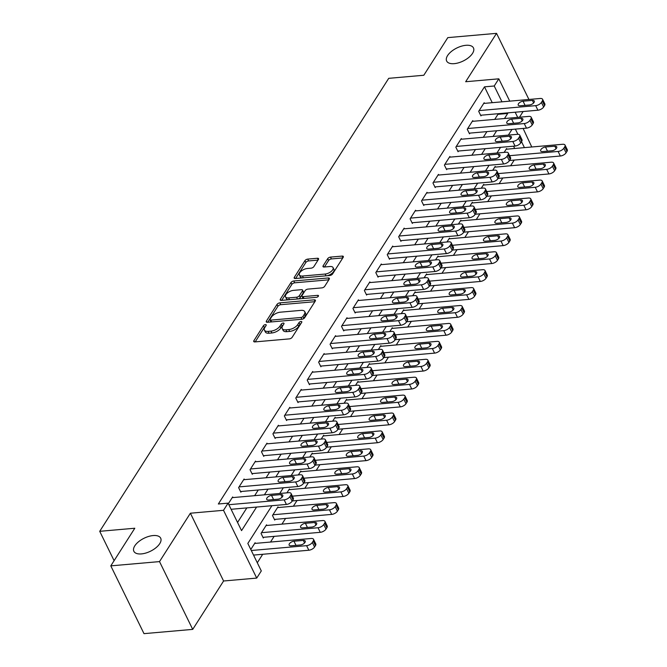 <?xml version="1.0" encoding="UTF-8"?>
<svg xmlns="http://www.w3.org/2000/svg" width="667" height="667" viewBox="0 0 667 667"><rect width="100%" height="100%" fill="white"/><g stroke="black" fill="none" stroke-linecap="round" stroke-linejoin="round"><path stroke-width="1" d="M265.399 324.621A1.601 0.775 -26.1 0 0 263.432 325.721L253.894 340.67A2.293 1.109 -26.1 0 0 253.743 341.512A2.293 1.109 -26.1 0 0 254.902 341.913L289.336 338.886A2.293 1.109 -26.1 0 0 292.154 337.31L301.692 322.361A1.601 0.775 -26.1 0 0 301.792 321.777A1.601 0.775 -26.1 0 0 300.975 321.494A1.601 0.775 -26.1 0 0 299.008 322.603L297.774 324.537A7.329 3.552 -26.1 0 1 288.786 329.573L285.91 329.823A7.329 3.552 -26.1 0 1 282.208 328.548A7.329 3.552 -26.1 0 1 282.666 325.863L283.9 323.92A1.601 0.775 -26.1 0 0 284 323.337A1.601 0.775 -26.1 0 0 283.183 323.053A1.601 0.775 -26.1 0 0 281.216 324.162L279.982 326.096A7.329 3.552 -26.1 0 1 270.994 331.132L268.117 331.382A7.329 3.552 -26.1 0 1 264.415 330.107A7.329 3.552 -26.1 0 1 264.874 327.422L266.108 325.488A1.601 0.775 -26.1 0 0 266.208 324.896A1.601 0.775 -26.1 0 0 265.399 324.621M265.299 326.747A1.601 0.775 -26.1 0 0 264.324 327.547L255.178 341.888M300.884 323.628A1.601 0.775 -26.1 0 0 299.908 324.429L298.674 326.363L297.774 324.537M283.091 325.188A1.601 0.775 -26.1 0 0 282.116 325.988L280.882 327.922L279.982 326.096M454.21 63.657A14.924 7.237 -26.1 0 0 468.751 57.479A14.924 7.237 -26.1 0 0 473.462 47.916A14.924 7.237 -26.1 0 0 465.916 45.306A14.924 7.237 -26.1 0 0 451.367 51.476A14.924 7.237 -26.1 0 0 446.657 61.047A14.924 7.237 -26.1 0 0 454.21 63.657M141.421 553.91A14.924 7.237 -26.1 0 0 155.961 547.74A14.924 7.237 -26.1 0 0 160.68 538.169A14.924 7.237 -26.1 0 0 153.127 535.559A14.924 7.237 -26.1 0 0 138.578 541.737A14.924 7.237 -26.1 0 0 133.867 551.301A14.924 7.237 -26.1 0 0 141.421 553.91M318.409 259.496A2.293 1.109 -26.1 0 0 318.559 258.654A2.293 1.109 -26.1 0 0 317.4 258.254L307.737 259.104A2.293 1.109 -26.1 0 0 304.927 260.68L294.33 277.28A2.293 1.109 -26.1 0 0 294.189 278.122A2.293 1.109 -26.1 0 0 295.348 278.523L329.781 275.504A2.293 1.109 -26.1 0 0 332.591 273.929L343.188 257.32A2.293 1.109 -26.1 0 0 343.33 256.487A2.293 1.109 -26.1 0 0 342.171 256.086L330.498 257.103A2.293 1.109 -26.1 0 0 327.689 258.679L323.153 265.783A2.293 1.109 -26.1 0 0 323.011 266.625A2.293 1.109 -26.1 0 0 324.17 267.025L329.957 266.517A6.128 2.968 -26.1 0 1 333.058 267.592A6.128 2.968 -26.1 0 1 331.124 271.511A6.128 2.968 -26.1 0 1 325.154 274.045L302.485 276.038A6.128 2.968 -26.1 0 1 299.391 274.962A6.128 2.968 -26.1 0 1 301.326 271.035A6.128 2.968 -26.1 0 1 307.287 268.509L311.072 268.176A2.293 1.109 -26.1 0 0 313.882 266.6L318.409 259.496M492.246 102.685L484.484 86.843L494.23 85.993L498.808 78.823L509.746 101.151M110.797 565.866L159.513 561.597L192.721 629.381L143.997 633.65L110.797 565.866L134.801 528.239L99.716 531.316L388.728 78.331L423.812 75.254L447.815 37.619L496.54 33.35L465.674 81.733L498.808 78.823M192.721 629.381L223.587 580.999L190.387 513.215L159.513 561.597M190.387 513.215L223.512 510.305L228.089 503.143L241.554 530.624L256.587 507.053M484.484 86.843L218.342 503.994L228.089 503.143M279.815 302.86A2.293 1.109 -26.1 0 0 277.005 304.435L266.416 321.044A2.293 1.109 -26.1 0 0 266.275 321.878A2.293 1.109 -26.1 0 0 267.425 322.278L301.859 319.26A2.293 1.109 -26.1 0 0 304.677 317.684L315.266 301.084A2.293 1.109 -26.1 0 0 315.408 300.242A2.293 1.109 -26.1 0 0 314.249 299.842L279.815 302.86L280.715 304.694A2.293 1.109 -26.1 0 0 277.906 306.27L267.709 322.253M280.373 299.158L290.97 282.558A2.293 1.109 -26.1 0 1 293.78 280.982L328.214 277.964A2.293 1.109 -26.1 0 1 329.373 278.364A2.293 1.109 -26.1 0 1 329.223 279.198L324.696 286.31A2.293 1.109 -26.1 0 1 321.886 287.886L307.921 289.111A2.293 1.109 -26.1 0 0 305.102 290.679L302.101 295.398A2.293 1.109 -26.1 0 0 301.959 296.231A2.293 1.109 -26.1 0 0 303.118 296.632L317.65 295.356A1.601 0.775 -26.1 0 1 318.467 295.639A1.601 0.775 -26.1 0 1 317.959 296.665A1.601 0.775 -26.1 0 1 316.4 297.332L281.391 300.4A2.293 1.109 -26.1 0 1 280.232 300A2.293 1.109 -26.1 0 1 280.373 299.158L280.982 300.4M528.931 99.466L496.54 33.35M237.552 522.461L246.84 507.904M254.644 495.681L258.279 489.987M266.075 477.755L269.71 472.069M277.505 459.838L281.14 454.152M288.944 441.921L292.571 436.235M300.375 424.004L304.002 418.309M311.806 406.086L315.441 400.392M323.237 388.169L326.872 382.474M334.667 370.243L338.302 364.557M346.106 352.326L349.733 346.64M357.537 334.409L361.164 328.714M368.968 316.492L372.595 310.797M380.398 298.574L384.034 292.88M391.829 280.657L395.464 274.962M403.268 262.731L406.895 257.045M414.699 244.814L418.326 239.128M426.13 226.897L429.756 221.202M437.56 208.979L441.195 203.285M448.991 191.062L452.626 185.368M460.422 173.145L464.057 167.45M471.861 155.219L475.488 149.533M483.292 137.302L486.918 131.616M494.722 119.385L497.949 114.324L497.665 113.757M232.983 497.574L232.666 496.932L228.356 503.685M244.414 479.656L244.097 479.006L238.611 487.61L240.854 492.188L241.312 491.471M255.853 461.739L255.528 461.089L250.042 469.693L252.284 474.27L252.743 473.553M267.284 443.822L266.967 443.171L261.481 451.776L263.723 456.353L264.174 455.636M278.714 425.905L278.397 425.254L272.911 433.858L275.154 438.436L275.613 437.719M290.145 407.987L289.828 407.337L284.342 415.933L286.585 420.518L287.043 419.801M301.576 390.062L301.259 389.42L295.773 398.016L298.016 402.601L298.474 401.884M313.015 372.144L312.69 371.494L307.204 380.098L309.446 384.676L309.905 383.959M324.445 354.227L324.129 353.577L318.634 362.181L320.885 366.758L321.336 366.041M335.876 336.31L335.559 335.659L330.073 344.264L332.316 348.841L332.775 348.124M347.307 318.392L346.99 317.742L341.504 326.346L343.747 330.924L344.205 330.207M358.738 300.475L358.421 299.825L352.935 308.421L355.178 313.006L355.636 312.289M370.168 282.55L369.851 281.908L364.365 290.504L366.608 295.081L367.067 294.372M381.607 264.632L381.291 263.982L375.796 272.586L378.039 277.164L378.497 276.446M393.038 246.715L392.721 246.065L387.235 254.669L389.478 259.246L389.937 258.529M404.469 228.798L404.152 228.147L398.666 236.752L400.909 241.329L401.367 240.612M415.9 210.88L415.583 210.23L410.097 218.826L412.339 223.412L412.798 222.695M427.33 192.963L427.013 192.313L421.527 200.909L423.77 205.494L424.229 204.777M438.769 175.037L438.444 174.395L432.958 182.991L435.201 187.569L435.659 186.852M450.2 157.12L449.883 156.47L444.397 165.074L446.64 169.651L447.09 168.934M461.631 139.203L461.314 138.553L455.828 147.157L458.071 151.734L458.529 151.017M473.061 121.286L472.745 120.635L467.259 129.24L469.501 133.817L469.96 133.1M484.492 103.368L484.175 102.718L478.689 111.314L480.932 115.9L481.391 115.183M257.295 562.765L262.715 554.277M270.519 542.054L274.145 536.36M281.949 524.137L285.576 518.442M293.38 506.22L297.007 500.525M304.811 488.294L308.446 482.608M316.241 470.377L319.877 464.691M327.68 452.459L331.307 446.765M339.111 434.542L342.738 428.848M350.542 416.625L354.169 410.93M361.973 398.699L365.608 393.013M373.403 380.782L377.038 375.096M384.834 362.865L388.469 357.178M396.273 344.947L399.9 339.253M407.704 327.03L411.331 321.336M419.134 309.113L422.77 303.418M430.565 291.187L434.2 285.501M441.996 273.27L445.631 267.584M453.435 255.353L457.062 249.658M464.866 237.435L468.492 231.741M476.296 219.518L479.923 213.824M487.727 201.601L491.362 195.906M499.158 183.675L502.793 177.989M510.597 165.758L514.224 160.072M514.682 148.483L513.557 146.19M255.419 543.38L255.102 542.73L250.792 549.483M266.85 525.454L266.533 524.812L261.047 533.408L263.29 537.994L263.748 537.277M278.289 507.537L277.972 506.887L272.478 515.491L274.729 520.068L275.179 519.351M289.72 489.62L289.403 488.969L286.927 492.846M301.15 471.702L300.834 471.052L298.357 474.929M312.581 453.785L312.264 453.135L309.796 457.012M324.012 435.868L323.695 435.217L321.227 439.094M335.451 417.942L335.134 417.3L332.658 421.169M346.882 400.025L346.565 399.375L344.089 403.252M358.312 382.108L357.996 381.457L355.519 385.334M369.743 364.19L369.426 363.54L366.958 367.417M381.174 346.273L380.857 345.623L378.389 349.5M392.613 328.356L392.288 327.705L389.82 331.582M404.044 310.43L403.727 309.788L401.251 313.657M415.474 292.513L415.157 291.863L412.681 295.739M426.905 274.596L426.588 273.945L424.112 277.822M438.336 256.678L438.019 256.028L435.551 259.905M449.766 238.761L449.45 238.111L446.982 241.988M461.205 220.835L460.889 220.193L458.412 224.062M472.636 202.918L472.319 202.276L469.843 206.145M484.067 185.001L483.75 184.35L481.274 188.227M495.498 167.084L495.181 166.433L492.713 170.31M506.928 149.166L506.612 148.516L504.144 152.393M99.716 531.316L114.107 560.68M519.485 117.217L523.12 111.522M523.111 128.439L531.766 146.99M271.911 505.711L247.832 543.447L261.297 570.927L256.72 578.089L223.512 510.305M223.587 580.999L256.72 578.089M515.166 112.223L517.692 117.367M504.469 118.534L507.695 113.473L507.412 112.898M501.993 101.834L494.23 85.993M264.39 494.822L268.017 489.136M275.821 476.905L279.456 471.21M287.252 458.988L290.887 453.293M298.683 441.07L302.318 435.376M310.122 423.145L313.748 417.459M321.552 405.228L325.179 399.541M332.983 387.31L336.61 381.616M344.414 369.393L348.049 363.698M355.844 351.476L359.48 345.781M367.284 333.558L370.91 327.864M378.714 315.633L382.341 309.947M390.145 297.715L393.772 292.029M401.576 279.798L405.211 274.104M413.006 261.881L416.642 256.186M424.437 243.964L428.072 238.269M435.876 226.046L439.503 220.352M447.307 208.121L450.934 202.435M458.738 190.203L462.373 184.517M470.168 172.286L473.803 166.592M481.599 154.369L485.234 148.674M493.038 136.452L496.665 130.757M511.989 129.415L508.354 135.109M500.558 147.332L496.923 153.026M489.119 165.249L485.493 170.944M477.689 183.167L474.062 188.861M466.258 201.092L462.623 206.778M454.827 219.009L451.192 224.696M443.397 236.927L439.761 242.621M431.958 254.844L428.331 260.539M420.527 272.761L416.9 278.456M409.096 290.679L405.469 296.373M397.665 308.604L394.03 314.29M386.235 326.522L382.6 332.208M374.796 344.439L371.169 350.133M363.365 362.356L359.738 368.051M351.934 380.273L348.307 385.968M340.503 398.199L336.868 403.885M329.073 416.116L325.438 421.802M317.642 434.034L314.007 439.728M306.203 451.951L302.576 457.645M294.772 469.868L291.145 475.563M283.342 487.785L279.706 493.48M524.429 147.632L521.519 141.687M517.892 134.292L515.358 129.115M497.949 114.324L507.695 113.473M264.415 330.107L265.316 331.941A7.329 3.552 -26.1 0 0 269.018 333.217L268.117 331.382M280.882 327.922A7.329 3.552 -26.1 0 1 271.886 332.966L269.018 333.217M282.208 328.548L283.1 330.373A7.329 3.552 -26.1 0 0 286.81 331.657L285.91 329.823M298.674 326.363A7.329 3.552 -26.1 0 1 289.678 331.407L286.81 331.657M314.874 301.701L280.715 304.694M270.077 319.26A1.601 0.775 -26.1 0 0 269.977 319.843A1.601 0.775 -26.1 0 0 270.794 320.127L301.017 317.475A1.601 0.775 -26.1 0 0 302.985 316.375L304.285 314.332A7.329 3.552 -26.1 0 0 304.744 311.647A7.329 3.552 -26.1 0 0 301.034 310.363L280.373 312.181A7.329 3.552 -26.1 0 0 271.377 317.217L270.077 319.26M269.977 319.843L270.877 321.677A1.601 0.775 -26.1 0 0 271.286 321.944M302.968 318.976A1.601 0.775 -26.1 0 0 303.877 318.201L302.985 316.375M304.744 311.647L305.636 313.482A7.329 3.552 -26.1 0 1 305.186 316.166L303.877 318.201M281.666 300.375L291.863 284.392L290.97 282.558M328.831 279.815L294.672 282.816A2.293 1.109 -26.1 0 0 291.863 284.392M301.959 296.231L302.851 298.066A2.293 1.109 -26.1 0 0 303.518 298.457M293.43 290.378A6.128 2.968 -26.1 0 0 287.46 292.913A6.128 2.968 -26.1 0 0 285.526 296.84A6.128 2.968 -26.1 0 0 288.628 297.907L296.607 297.207A2.293 1.109 -26.1 0 0 299.425 295.631L302.426 290.92A2.293 1.109 -26.1 0 0 302.568 290.078A2.293 1.109 -26.1 0 0 301.409 289.678L293.43 290.378M285.526 296.84L286.426 298.666A6.128 2.968 -26.1 0 0 288.694 299.758M298.066 298.941A2.293 1.109 -26.1 0 0 300.317 297.465L299.425 295.631M302.568 290.078L303.468 291.913A2.293 1.109 -26.1 0 1 303.327 292.746L300.317 297.465M299.391 274.962L300.283 276.797A6.128 2.968 -26.1 0 0 302.56 277.889M326.955 275.746A6.128 2.968 -26.1 0 0 333.959 269.418L333.058 267.592M342.796 257.937L331.399 258.938A2.293 1.109 -26.1 0 0 328.589 260.514L324.445 267M318.017 260.113L308.638 260.93A2.293 1.109 -26.1 0 0 305.82 262.506L295.623 278.498M253.535 555.086L308.838 550.233A4.669 2.259 153.9 0 0 314.566 547.023L315.474 545.598A4.669 2.259 153.9 0 0 315.766 543.88L313.523 539.303A4.669 2.259 -26.1 0 0 311.164 538.486L254.644 543.447M313.523 539.303A4.669 2.259 -26.1 0 1 313.232 541.012L312.323 542.446A4.669 2.259 -26.1 0 1 306.595 545.656L251.292 550.508M303.327 540.395L293.972 541.212A3.735 1.809 -26.1 0 0 290.337 542.755A3.735 1.809 -26.1 0 0 289.153 545.147A3.735 1.809 -26.1 0 0 291.045 545.798L300.4 544.981A3.735 1.809 -26.1 0 0 304.035 543.438A3.735 1.809 -26.1 0 0 305.211 541.045A3.735 1.809 -26.1 0 0 303.327 540.395L304.569 542.938M232.208 497.649L288.728 492.688A4.669 2.259 -26.1 0 1 291.087 493.505A4.669 2.259 -26.1 0 1 290.795 495.214L289.887 496.648A4.669 2.259 -26.1 0 1 284.159 499.858L228.856 504.702M231.099 509.288L286.401 504.435L284.159 499.858M280.89 494.597A3.735 1.809 153.9 0 1 282.775 495.248A3.735 1.809 153.9 0 1 281.599 497.64A3.735 1.809 153.9 0 1 277.964 499.183L268.609 500A3.735 1.809 153.9 0 1 266.717 499.35A3.735 1.809 153.9 0 1 267.901 496.957A3.735 1.809 153.9 0 1 271.536 495.414L280.89 494.597L282.133 497.14M291.087 493.505L293.33 498.082A4.669 2.259 153.9 0 1 293.038 499.791L292.129 501.225A4.669 2.259 153.9 0 1 286.401 504.435M262.973 537.344L320.268 532.316A4.669 2.259 153.9 0 0 325.996 529.106L326.913 527.672A4.669 2.259 153.9 0 0 327.205 525.963L324.954 521.386A4.669 2.259 -26.1 0 0 322.595 520.568L266.083 525.529M324.954 521.386A4.669 2.259 -26.1 0 1 324.671 523.095L323.753 524.529A4.669 2.259 -26.1 0 1 318.026 527.739L261.506 532.691M314.757 522.478L305.403 523.295A3.735 1.809 -26.1 0 0 301.767 524.837A3.735 1.809 -26.1 0 0 300.592 527.23A3.735 1.809 -26.1 0 0 302.476 527.88L311.831 527.063A3.735 1.809 -26.1 0 0 315.466 525.521A3.735 1.809 -26.1 0 0 316.65 523.128A3.735 1.809 -26.1 0 0 314.757 522.478L316.008 525.021M274.404 519.426L331.699 514.399A4.669 2.259 153.9 0 0 337.427 511.189L338.344 509.755A4.669 2.259 153.9 0 0 338.636 508.046L336.393 503.468A4.669 2.259 -26.1 0 0 334.034 502.651L277.514 507.604M336.393 503.468A4.669 2.259 -26.1 0 1 336.101 505.177L335.184 506.612A4.669 2.259 -26.1 0 1 329.456 509.821L272.936 514.774M326.188 504.56L316.833 505.378A3.735 1.809 -26.1 0 0 313.198 506.92A3.735 1.809 -26.1 0 0 312.023 509.313A3.735 1.809 -26.1 0 0 313.907 509.963L323.262 509.146A3.735 1.809 -26.1 0 0 326.897 507.604A3.735 1.809 -26.1 0 0 328.081 505.211A3.735 1.809 -26.1 0 0 326.188 504.56L327.439 507.103M292.313 500.934L343.13 496.481A4.669 2.259 153.9 0 0 348.858 493.272L349.775 491.837A4.669 2.259 153.9 0 0 350.067 490.128L347.824 485.551A4.669 2.259 -26.1 0 0 345.464 484.734L288.944 489.686M347.824 485.551A4.669 2.259 -26.1 0 1 347.532 487.26L346.615 488.694A4.669 2.259 -26.1 0 1 340.887 491.896L292.388 496.156M337.627 486.635L328.272 487.46A3.735 1.809 -26.1 0 0 324.629 489.003A3.735 1.809 -26.1 0 0 323.453 491.396A3.735 1.809 -26.1 0 0 325.338 492.046L334.701 491.229A3.735 1.809 -26.1 0 0 338.336 489.678A3.735 1.809 -26.1 0 0 339.511 487.294A3.735 1.809 -26.1 0 0 337.627 486.635L338.869 489.178M243.638 479.723L300.158 474.771A4.669 2.259 -26.1 0 1 302.518 475.588A4.669 2.259 -26.1 0 1 302.226 477.297L301.317 478.731A4.669 2.259 -26.1 0 1 295.589 481.941L239.069 486.893M240.537 491.546L297.832 486.518L295.589 481.941M292.321 476.68A3.735 1.809 153.9 0 1 294.214 477.33A3.735 1.809 153.9 0 1 293.03 479.723A3.735 1.809 153.9 0 1 289.395 481.266L280.04 482.083A3.735 1.809 153.9 0 1 278.156 481.432A3.735 1.809 153.9 0 1 279.331 479.039A3.735 1.809 153.9 0 1 282.966 477.497L292.321 476.68L293.572 479.223M302.518 475.588L304.769 480.165A4.669 2.259 153.9 0 1 304.477 481.874L303.56 483.308A4.669 2.259 153.9 0 1 297.832 486.518M255.077 461.806L311.597 456.853A4.669 2.259 -26.1 0 1 313.957 457.67A4.669 2.259 -26.1 0 1 313.665 459.38L312.748 460.814A4.669 2.259 -26.1 0 1 307.02 464.015L250.5 468.976M251.968 473.62L309.263 468.601L307.02 464.015M303.752 458.754A3.735 1.809 153.9 0 1 305.644 459.413A3.735 1.809 153.9 0 1 304.46 461.797A3.735 1.809 153.9 0 1 300.825 463.348L291.471 464.165A3.735 1.809 153.9 0 1 289.586 463.515A3.735 1.809 153.9 0 1 290.762 461.122A3.735 1.809 153.9 0 1 294.397 459.58L303.752 458.754L305.002 461.297M313.957 457.67L316.2 462.248A4.669 2.259 153.9 0 1 315.908 463.957L314.991 465.391A4.669 2.259 153.9 0 1 309.263 468.601M266.508 443.888L323.028 438.936A4.669 2.259 -26.1 0 1 325.388 439.745A4.669 2.259 -26.1 0 1 325.096 441.462L324.179 442.888A4.669 2.259 -26.1 0 1 318.451 446.098L261.931 451.059M263.398 455.703L320.694 450.684L318.451 446.098M315.183 440.837A3.735 1.809 153.9 0 1 317.075 441.487A3.735 1.809 153.9 0 1 315.9 443.88A3.735 1.809 153.9 0 1 312.256 445.423L302.901 446.248A3.735 1.809 153.9 0 1 301.017 445.598A3.735 1.809 153.9 0 1 302.193 443.205A3.735 1.809 153.9 0 1 305.828 441.662L315.183 440.837L316.433 443.38M325.388 439.745L327.63 444.33A4.669 2.259 153.9 0 1 327.339 446.04L326.421 447.474A4.669 2.259 153.9 0 1 320.694 450.684M303.743 483.016L354.569 478.564A4.669 2.259 153.9 0 0 360.297 475.354L361.206 473.92A4.669 2.259 153.9 0 0 361.497 472.211L359.255 467.625A4.669 2.259 -26.1 0 0 356.895 466.817L300.375 471.769M359.255 467.625A4.669 2.259 -26.1 0 1 358.963 469.343L358.046 470.769A4.669 2.259 -26.1 0 1 352.318 473.979L303.818 478.231M349.058 468.718L339.703 469.543A3.735 1.809 -26.1 0 0 336.068 471.085A3.735 1.809 -26.1 0 0 334.884 473.478A3.735 1.809 -26.1 0 0 336.777 474.129L346.131 473.303A3.735 1.809 -26.1 0 0 349.766 471.761A3.735 1.809 -26.1 0 0 350.942 469.368A3.735 1.809 -26.1 0 0 349.058 468.718L350.3 471.261M277.939 425.971L334.459 421.01A4.669 2.259 -26.1 0 1 336.818 421.827A4.669 2.259 -26.1 0 1 336.527 423.537L335.609 424.971A4.669 2.259 -26.1 0 1 329.882 428.181L273.37 433.141M274.837 437.785L332.133 432.758L329.882 428.181M326.622 422.92A3.735 1.809 153.9 0 1 328.506 423.57A3.735 1.809 153.9 0 1 327.33 425.963A3.735 1.809 153.9 0 1 323.695 427.505L314.34 428.331A3.735 1.809 153.9 0 1 312.448 427.672A3.735 1.809 153.9 0 1 313.632 425.288A3.735 1.809 153.9 0 1 317.267 423.737L326.622 422.92L327.864 425.463M336.818 421.827L339.061 426.413A4.669 2.259 153.9 0 1 338.769 428.122L337.852 429.556A4.669 2.259 153.9 0 1 332.133 432.758M315.174 465.099L366 460.639A4.669 2.259 153.9 0 0 371.727 457.437L372.636 456.003A4.669 2.259 153.9 0 0 372.928 454.285L370.685 449.708A4.669 2.259 -26.1 0 0 368.326 448.891L311.806 453.852M370.685 449.708A4.669 2.259 -26.1 0 1 370.393 451.417L369.485 452.851A4.669 2.259 -26.1 0 1 363.757 456.061L315.249 460.313M360.488 450.8L351.134 451.617A3.735 1.809 -26.1 0 0 347.499 453.168A3.735 1.809 -26.1 0 0 346.315 455.553A3.735 1.809 -26.1 0 0 348.207 456.211L357.562 455.386A3.735 1.809 -26.1 0 0 361.197 453.843A3.735 1.809 -26.1 0 0 362.373 451.451A3.735 1.809 -26.1 0 0 360.488 450.8L361.731 453.343M326.613 447.182L377.43 442.721A4.669 2.259 153.9 0 0 383.158 439.511L384.075 438.077A4.669 2.259 153.9 0 0 384.367 436.368L382.116 431.791A4.669 2.259 -26.1 0 0 379.756 430.974L323.237 435.935M382.116 431.791A4.669 2.259 -26.1 0 1 381.824 433.5L380.915 434.934A4.669 2.259 -26.1 0 1 375.188 438.144L326.68 442.396M371.919 432.883L362.565 433.7A3.735 1.809 -26.1 0 0 358.929 435.243A3.735 1.809 -26.1 0 0 357.754 437.635A3.735 1.809 -26.1 0 0 359.638 438.286L368.993 437.469A3.735 1.809 -26.1 0 0 372.628 435.926A3.735 1.809 -26.1 0 0 373.812 433.533A3.735 1.809 -26.1 0 0 371.919 432.883L373.17 435.426M338.044 429.265L388.861 424.804A4.669 2.259 153.9 0 0 394.589 421.594L395.506 420.16A4.669 2.259 153.9 0 0 395.798 418.451L393.555 413.873A4.669 2.259 -26.1 0 0 391.195 413.056L334.676 418.017M393.555 413.873A4.669 2.259 -26.1 0 1 393.263 415.583L392.346 417.017A4.669 2.259 -26.1 0 1 386.618 420.227L338.119 424.479M383.35 414.966L373.995 415.783A3.735 1.809 -26.1 0 0 370.36 417.325A3.735 1.809 -26.1 0 0 369.185 419.718A3.735 1.809 -26.1 0 0 371.069 420.368L380.423 419.551A3.735 1.809 -26.1 0 0 384.059 418.009A3.735 1.809 -26.1 0 0 385.243 415.616A3.735 1.809 -26.1 0 0 383.35 414.966L384.601 417.509M349.475 411.339L400.292 406.887A4.669 2.259 153.9 0 0 406.02 403.677L406.937 402.243A4.669 2.259 153.9 0 0 407.229 400.534L404.986 395.956A4.669 2.259 -26.1 0 0 402.626 395.139L346.106 400.092M404.986 395.956A4.669 2.259 -26.1 0 1 404.694 397.665L403.777 399.099A4.669 2.259 -26.1 0 1 398.049 402.309L349.55 406.562M394.781 397.04L385.426 397.865A3.735 1.809 -26.1 0 0 381.791 399.408A3.735 1.809 -26.1 0 0 380.615 401.801A3.735 1.809 -26.1 0 0 382.499 402.451L391.854 401.634A3.735 1.809 -26.1 0 0 395.498 400.092A3.735 1.809 -26.1 0 0 396.673 397.699A3.735 1.809 -26.1 0 0 394.781 397.04L396.031 399.583M360.905 393.422L411.731 388.969A4.669 2.259 153.9 0 0 417.45 385.759L418.367 384.325A4.669 2.259 153.9 0 0 418.659 382.616L416.416 378.031A4.669 2.259 -26.1 0 0 414.057 377.222L357.537 382.174M416.416 378.031A4.669 2.259 -26.1 0 1 416.125 379.748L415.207 381.182A4.669 2.259 -26.1 0 1 409.48 384.384L360.98 388.644M406.22 379.123L396.865 379.948A3.735 1.809 -26.1 0 0 393.23 381.491A3.735 1.809 -26.1 0 0 392.046 383.884A3.735 1.809 -26.1 0 0 393.939 384.534L403.293 383.708A3.735 1.809 -26.1 0 0 406.928 382.166A3.735 1.809 -26.1 0 0 408.104 379.773A3.735 1.809 -26.1 0 0 406.22 379.123L407.462 381.666M289.37 408.054L345.89 403.093A4.669 2.259 -26.1 0 1 348.249 403.91A4.669 2.259 -26.1 0 1 347.957 405.619L347.048 407.053A4.669 2.259 -26.1 0 1 341.321 410.263L284.801 415.216M286.268 419.868L343.563 414.841L341.321 410.263M338.052 405.002A3.735 1.809 153.9 0 1 339.937 405.653A3.735 1.809 153.9 0 1 338.761 408.046A3.735 1.809 153.9 0 1 335.126 409.588L325.771 410.405A3.735 1.809 153.9 0 1 323.879 409.755A3.735 1.809 153.9 0 1 325.062 407.362A3.735 1.809 153.9 0 1 328.698 405.819L338.052 405.002L339.295 407.545M348.249 403.91L350.492 408.487A4.669 2.259 153.9 0 1 350.2 410.197L349.291 411.631A4.669 2.259 153.9 0 1 343.563 414.841M300.8 390.137L357.32 385.176A4.669 2.259 -26.1 0 1 359.68 385.993A4.669 2.259 -26.1 0 1 359.388 387.702L358.479 389.136A4.669 2.259 -26.1 0 1 352.751 392.346L296.231 397.299M297.699 401.951L354.994 396.923L352.751 392.346M349.483 387.085A3.735 1.809 153.9 0 1 351.367 387.735A3.735 1.809 153.9 0 1 350.192 390.128A3.735 1.809 153.9 0 1 346.557 391.671L337.202 392.488A3.735 1.809 153.9 0 1 335.318 391.837A3.735 1.809 153.9 0 1 336.493 389.445A3.735 1.809 153.9 0 1 340.128 387.902L349.483 387.085L350.725 389.628M359.68 385.993L361.923 390.57A4.669 2.259 153.9 0 1 361.639 392.279L360.722 393.713A4.669 2.259 153.9 0 1 354.994 396.923M312.239 372.211L368.751 367.259A4.669 2.259 -26.1 0 1 371.119 368.076A4.669 2.259 -26.1 0 1 370.827 369.785L369.91 371.219A4.669 2.259 -26.1 0 1 364.182 374.429L307.662 379.381M309.129 384.034L366.425 379.006L364.182 374.429M360.914 369.159A3.735 1.809 153.9 0 1 362.806 369.818A3.735 1.809 153.9 0 1 361.622 372.211A3.735 1.809 153.9 0 1 357.987 373.753L348.633 374.571A3.735 1.809 153.9 0 1 346.748 373.92A3.735 1.809 153.9 0 1 347.924 371.527A3.735 1.809 153.9 0 1 351.559 369.985L360.914 369.159L362.164 371.711M371.119 368.076L373.362 372.653A4.669 2.259 153.9 0 1 373.07 374.362L372.153 375.796A4.669 2.259 153.9 0 1 366.425 379.006M323.67 354.294L380.19 349.341A4.669 2.259 -26.1 0 1 382.55 350.15A4.669 2.259 -26.1 0 1 382.258 351.868L381.341 353.302A4.669 2.259 -26.1 0 1 375.613 356.503L319.093 361.464M320.56 366.108L377.856 361.089L375.613 356.503M372.344 351.242A3.735 1.809 153.9 0 1 374.237 351.893A3.735 1.809 153.9 0 1 373.061 354.285A3.735 1.809 153.9 0 1 369.418 355.836L360.063 356.653A3.735 1.809 153.9 0 1 358.179 356.003A3.735 1.809 153.9 0 1 359.355 353.61A3.735 1.809 153.9 0 1 362.99 352.068L372.344 351.242L373.595 353.785M382.55 350.15L384.792 354.736A4.669 2.259 153.9 0 1 384.5 356.445L383.583 357.879A4.669 2.259 153.9 0 1 377.856 361.089M335.101 336.376L391.621 331.424A4.669 2.259 -26.1 0 1 393.98 332.233A4.669 2.259 -26.1 0 1 393.688 333.942L392.771 335.376A4.669 2.259 -26.1 0 1 387.043 338.586L330.524 343.547M331.999 348.191L389.286 343.172L387.043 338.586M383.783 333.325A3.735 1.809 153.9 0 1 385.668 333.975A3.735 1.809 153.9 0 1 384.492 336.368A3.735 1.809 153.9 0 1 380.857 337.911L371.502 338.736A3.735 1.809 153.9 0 1 369.61 338.086A3.735 1.809 153.9 0 1 370.785 335.693A3.735 1.809 153.9 0 1 374.429 334.15L383.783 333.325L385.026 335.868M393.98 332.233L396.223 336.818A4.669 2.259 153.9 0 1 395.931 338.528L395.014 339.962A4.669 2.259 153.9 0 1 389.286 343.172M372.336 375.504L423.161 371.052A4.669 2.259 153.9 0 0 428.889 367.842L429.798 366.408A4.669 2.259 153.9 0 0 430.09 364.699L427.847 360.113A4.669 2.259 -26.1 0 0 425.488 359.305L368.968 364.257M427.847 360.113A4.669 2.259 -26.1 0 1 427.555 361.822L426.647 363.257A4.669 2.259 -26.1 0 1 420.919 366.466L372.411 370.719M417.65 361.206L408.296 362.031A3.735 1.809 -26.1 0 0 404.661 363.573A3.735 1.809 -26.1 0 0 403.477 365.966A3.735 1.809 -26.1 0 0 405.369 366.617L414.724 365.791A3.735 1.809 -26.1 0 0 418.359 364.249A3.735 1.809 -26.1 0 0 419.535 361.856A3.735 1.809 -26.1 0 0 417.65 361.206L418.893 363.748M346.532 318.459L403.051 313.498A4.669 2.259 -26.1 0 1 405.411 314.315A4.669 2.259 -26.1 0 1 405.119 316.025L404.202 317.459A4.669 2.259 -26.1 0 1 398.482 320.669L341.963 325.629M343.43 330.273L400.725 325.246L398.482 320.669M395.214 315.408A3.735 1.809 153.9 0 1 397.098 316.058A3.735 1.809 153.9 0 1 395.923 318.451A3.735 1.809 153.9 0 1 392.288 319.993L382.933 320.819A3.735 1.809 153.9 0 1 381.04 320.16A3.735 1.809 153.9 0 1 382.224 317.767A3.735 1.809 153.9 0 1 385.86 316.225L395.214 315.408L396.456 317.951M405.411 314.315L407.654 318.893A4.669 2.259 153.9 0 1 407.362 320.61L406.453 322.044A4.669 2.259 153.9 0 1 400.725 325.246M383.767 357.587L434.592 353.126A4.669 2.259 153.9 0 0 440.32 349.925L441.237 348.491A4.669 2.259 153.9 0 0 441.521 346.773L439.278 342.196A4.669 2.259 -26.1 0 0 436.918 341.379L380.398 346.34M439.278 342.196A4.669 2.259 -26.1 0 1 438.986 343.905L438.077 345.339A4.669 2.259 -26.1 0 1 432.349 348.549L383.842 352.801M429.081 343.288L419.726 344.105A3.735 1.809 -26.1 0 0 416.091 345.648A3.735 1.809 -26.1 0 0 414.916 348.041A3.735 1.809 -26.1 0 0 416.8 348.699L426.155 347.874A3.735 1.809 -26.1 0 0 429.79 346.331A3.735 1.809 -26.1 0 0 430.965 343.939A3.735 1.809 -26.1 0 0 429.081 343.288L430.323 345.831M357.962 300.542L414.482 295.581A4.669 2.259 -26.1 0 1 416.842 296.398A4.669 2.259 -26.1 0 1 416.55 298.107L415.641 299.541A4.669 2.259 -26.1 0 1 409.913 302.751L353.393 307.704M354.861 312.356L412.156 307.329L409.913 302.751M406.645 297.49A3.735 1.809 153.9 0 1 408.529 298.141A3.735 1.809 153.9 0 1 407.354 300.534A3.735 1.809 153.9 0 1 403.718 302.076L394.364 302.893A3.735 1.809 153.9 0 1 392.471 302.243A3.735 1.809 153.9 0 1 393.655 299.85A3.735 1.809 153.9 0 1 397.29 298.307L406.645 297.49L407.887 300.033M416.842 296.398L419.084 300.975A4.669 2.259 153.9 0 1 418.793 302.685L417.884 304.119A4.669 2.259 153.9 0 1 412.156 307.329M395.206 339.67L446.023 335.209A4.669 2.259 153.9 0 0 451.751 331.999L452.668 330.565A4.669 2.259 153.9 0 0 452.96 328.856L450.717 324.279A4.669 2.259 -26.1 0 0 448.349 323.462L391.837 328.422M450.717 324.279A4.669 2.259 -26.1 0 1 450.425 325.988L449.508 327.422A4.669 2.259 -26.1 0 1 443.78 330.632L395.281 334.884M440.512 325.371L431.157 326.188A3.735 1.809 -26.1 0 0 427.522 327.73A3.735 1.809 -26.1 0 0 426.346 330.123A3.735 1.809 -26.1 0 0 428.231 330.774L437.585 329.957A3.735 1.809 -26.1 0 0 441.221 328.414A3.735 1.809 -26.1 0 0 442.404 326.021A3.735 1.809 -26.1 0 0 440.512 325.371L441.762 327.914M369.401 282.625L425.913 277.664A4.669 2.259 -26.1 0 1 428.272 278.481A4.669 2.259 -26.1 0 1 427.989 280.19L427.072 281.624A4.669 2.259 -26.1 0 1 421.344 284.834L364.824 289.786M366.291 294.439L423.587 289.411L421.344 284.834M418.076 279.573A3.735 1.809 153.9 0 1 419.968 280.223A3.735 1.809 153.9 0 1 418.784 282.616A3.735 1.809 153.9 0 1 415.149 284.159L405.794 284.976A3.735 1.809 153.9 0 1 403.91 284.325A3.735 1.809 153.9 0 1 405.086 281.933A3.735 1.809 153.9 0 1 408.721 280.39L418.076 279.573L419.326 282.116M428.272 278.481L430.523 283.058A4.669 2.259 153.9 0 1 430.232 284.767L429.315 286.201A4.669 2.259 153.9 0 1 423.587 289.411M406.637 321.752L457.454 317.292A4.669 2.259 153.9 0 0 463.181 314.082L464.099 312.648A4.669 2.259 153.9 0 0 464.39 310.939L462.148 306.361A4.669 2.259 -26.1 0 0 459.788 305.544L403.268 310.505M462.148 306.361A4.669 2.259 -26.1 0 1 461.856 308.071L460.939 309.505A4.669 2.259 -26.1 0 1 455.211 312.715L406.712 316.967M451.943 307.454L442.588 308.271A3.735 1.809 -26.1 0 0 438.953 309.813A3.735 1.809 -26.1 0 0 437.777 312.206A3.735 1.809 -26.1 0 0 439.661 312.856L449.016 312.039A3.735 1.809 -26.1 0 0 452.66 310.497A3.735 1.809 -26.1 0 0 453.835 308.104A3.735 1.809 -26.1 0 0 451.943 307.454L453.193 309.997M380.832 264.699L437.352 259.746A4.669 2.259 -26.1 0 1 439.711 260.564A4.669 2.259 -26.1 0 1 439.42 262.273L438.502 263.707A4.669 2.259 -26.1 0 1 432.775 266.917L376.255 271.869M377.722 276.522L435.017 271.494L432.775 266.917M429.506 261.647A3.735 1.809 153.9 0 1 431.399 262.306A3.735 1.809 153.9 0 1 430.215 264.699A3.735 1.809 153.9 0 1 426.58 266.241L417.225 267.058A3.735 1.809 153.9 0 1 415.341 266.408A3.735 1.809 153.9 0 1 416.516 264.015A3.735 1.809 153.9 0 1 420.152 262.473L429.506 261.647L430.757 264.19M439.711 260.564L441.954 265.141A4.669 2.259 153.9 0 1 441.662 266.85L440.745 268.284A4.669 2.259 153.9 0 1 435.017 271.494M418.067 303.827L468.884 299.375A4.669 2.259 153.9 0 0 474.612 296.165L475.529 294.731A4.669 2.259 153.9 0 0 475.821 293.021L473.578 288.444A4.669 2.259 -26.1 0 0 471.219 287.627L414.699 292.58M473.578 288.444A4.669 2.259 -26.1 0 1 473.287 290.153L472.369 291.587A4.669 2.259 -26.1 0 1 466.642 294.797L418.142 299.049M463.382 289.528L454.027 290.353A3.735 1.809 -26.1 0 0 450.383 291.896A3.735 1.809 -26.1 0 0 449.208 294.289A3.735 1.809 -26.1 0 0 451.1 294.939L460.455 294.122A3.735 1.809 -26.1 0 0 464.09 292.571A3.735 1.809 -26.1 0 0 465.266 290.187A3.735 1.809 -26.1 0 0 463.382 289.528L464.624 292.071M392.263 246.782L448.783 241.829A4.669 2.259 -26.1 0 1 451.142 242.638A4.669 2.259 -26.1 0 1 450.85 244.355L449.933 245.79A4.669 2.259 -26.1 0 1 444.205 248.991L387.685 253.952M389.161 258.596L446.448 253.577L444.205 248.991M440.945 243.73A3.735 1.809 153.9 0 1 442.83 244.38A3.735 1.809 153.9 0 1 441.654 246.773A3.735 1.809 153.9 0 1 438.019 248.316L428.656 249.141A3.735 1.809 153.9 0 1 426.772 248.491A3.735 1.809 153.9 0 1 427.947 246.098A3.735 1.809 153.9 0 1 431.591 244.556L440.945 243.73L442.188 246.273M451.142 242.638L453.385 247.224A4.669 2.259 153.9 0 1 453.093 248.933L452.176 250.367A4.669 2.259 153.9 0 1 446.448 253.577M429.498 285.91L480.323 281.457A4.669 2.259 153.9 0 0 486.051 278.247L486.96 276.813A4.669 2.259 153.9 0 0 487.252 275.104L485.009 270.519A4.669 2.259 -26.1 0 0 482.65 269.71L426.13 274.662M485.009 270.519A4.669 2.259 -26.1 0 1 484.717 272.236L483.8 273.67A4.669 2.259 -26.1 0 1 478.081 276.872L429.573 281.132M474.812 271.611L465.458 272.436A3.735 1.809 -26.1 0 0 461.822 273.979A3.735 1.809 -26.1 0 0 460.639 276.371A3.735 1.809 -26.1 0 0 462.531 277.022L471.886 276.196A3.735 1.809 -26.1 0 0 475.521 274.654A3.735 1.809 -26.1 0 0 476.697 272.261A3.735 1.809 -26.1 0 0 474.812 271.611L476.055 274.154M403.693 228.864L460.213 223.912A4.669 2.259 -26.1 0 1 462.573 224.721A4.669 2.259 -26.1 0 1 462.281 226.43L461.364 227.864A4.669 2.259 -26.1 0 1 455.636 231.074L399.124 236.035M400.592 240.679L457.887 235.659L455.636 231.074M452.376 225.813A3.735 1.809 153.9 0 1 454.26 226.463A3.735 1.809 153.9 0 1 453.085 228.856A3.735 1.809 153.9 0 1 449.45 230.398L440.095 231.224A3.735 1.809 153.9 0 1 438.202 230.565A3.735 1.809 153.9 0 1 439.386 228.181A3.735 1.809 153.9 0 1 443.021 226.63L452.376 225.813L453.618 228.356M462.573 224.721L464.816 229.306A4.669 2.259 153.9 0 1 464.524 231.015L463.607 232.45A4.669 2.259 153.9 0 1 457.887 235.659M440.929 267.992L491.754 263.54A4.669 2.259 153.9 0 0 497.482 260.33L498.391 258.896A4.669 2.259 153.9 0 0 498.683 257.187L496.44 252.601A4.669 2.259 -26.1 0 0 494.08 251.792L437.56 256.745M496.44 252.601A4.669 2.259 -26.1 0 1 496.148 254.31L495.239 255.744A4.669 2.259 -26.1 0 1 489.511 258.954L441.004 263.207M486.243 253.693L476.888 254.511A3.735 1.809 -26.1 0 0 473.253 256.061A3.735 1.809 -26.1 0 0 472.069 258.446A3.735 1.809 -26.1 0 0 473.962 259.104L483.317 258.279A3.735 1.809 -26.1 0 0 486.952 256.737A3.735 1.809 -26.1 0 0 488.127 254.344A3.735 1.809 -26.1 0 0 486.243 253.693L487.485 256.236M452.368 250.075L503.185 245.614A4.669 2.259 153.9 0 0 508.913 242.404L509.83 240.979A4.669 2.259 153.9 0 0 510.122 239.261L507.87 234.684A4.669 2.259 -26.1 0 0 505.511 233.867L448.999 238.828M507.87 234.684A4.669 2.259 -26.1 0 1 507.587 236.393L506.67 237.827A4.669 2.259 -26.1 0 1 500.942 241.037L452.434 245.289M497.674 235.776L488.319 236.593A3.735 1.809 -26.1 0 0 484.684 238.136A3.735 1.809 -26.1 0 0 483.508 240.529A3.735 1.809 -26.1 0 0 485.393 241.179L494.747 240.362A3.735 1.809 -26.1 0 0 498.382 238.819A3.735 1.809 -26.1 0 0 499.566 236.426A3.735 1.809 -26.1 0 0 497.674 235.776L498.924 238.319M463.798 232.158L514.616 227.697A4.669 2.259 153.9 0 0 520.343 224.487L521.26 223.053A4.669 2.259 153.9 0 0 521.552 221.344L519.31 216.767A4.669 2.259 -26.1 0 0 516.95 215.95L460.43 220.91M519.31 216.767A4.669 2.259 -26.1 0 1 519.018 218.476L518.101 219.91A4.669 2.259 -26.1 0 1 512.373 223.12L463.873 227.372M509.104 217.859L499.75 218.676A3.735 1.809 -26.1 0 0 496.115 220.218A3.735 1.809 -26.1 0 0 494.939 222.611A3.735 1.809 -26.1 0 0 496.823 223.262L506.178 222.445A3.735 1.809 -26.1 0 0 509.813 220.902A3.735 1.809 -26.1 0 0 510.997 218.509A3.735 1.809 -26.1 0 0 509.104 217.859L510.355 220.402M475.229 214.24L526.046 209.78A4.669 2.259 153.9 0 0 531.774 206.57L532.691 205.136A4.669 2.259 153.9 0 0 532.983 203.427L530.74 198.849A4.669 2.259 -26.1 0 0 528.381 198.032L471.861 202.985M530.74 198.849A4.669 2.259 -26.1 0 1 530.448 200.559L529.531 201.993A4.669 2.259 -26.1 0 1 523.803 205.203L475.304 209.455M520.543 199.942L511.189 200.759A3.735 1.809 -26.1 0 0 507.545 202.301A3.735 1.809 -26.1 0 0 506.37 204.694A3.735 1.809 -26.1 0 0 508.254 205.344L517.617 204.527A3.735 1.809 -26.1 0 0 521.252 202.985A3.735 1.809 -26.1 0 0 522.428 200.592A3.735 1.809 -26.1 0 0 520.543 199.942L521.786 202.485M486.66 196.315L537.485 191.863A4.669 2.259 153.9 0 0 543.205 188.653L544.122 187.219A4.669 2.259 153.9 0 0 544.414 185.509L542.171 180.932A4.669 2.259 -26.1 0 0 539.811 180.115L483.292 185.067M542.171 180.932A4.669 2.259 -26.1 0 1 541.879 182.641L540.962 184.075A4.669 2.259 -26.1 0 1 535.234 187.285L486.735 191.537M531.974 182.016L522.62 182.841A3.735 1.809 -26.1 0 0 518.984 184.384A3.735 1.809 -26.1 0 0 517.8 186.777A3.735 1.809 -26.1 0 0 519.693 187.427L529.048 186.61A3.735 1.809 -26.1 0 0 532.683 185.059A3.735 1.809 -26.1 0 0 533.858 182.675A3.735 1.809 -26.1 0 0 531.974 182.016L533.216 184.559M415.124 210.947L471.644 205.986A4.669 2.259 -26.1 0 1 474.004 206.803A4.669 2.259 -26.1 0 1 473.712 208.513L472.803 209.947A4.669 2.259 -26.1 0 1 467.075 213.157L410.555 218.117M412.023 222.761L469.318 217.734L467.075 213.157M463.807 207.896A3.735 1.809 153.9 0 1 465.691 208.546A3.735 1.809 153.9 0 1 464.515 210.939A3.735 1.809 153.9 0 1 460.88 212.481L451.526 213.298A3.735 1.809 153.9 0 1 449.633 212.648A3.735 1.809 153.9 0 1 450.817 210.255A3.735 1.809 153.9 0 1 454.452 208.713L463.807 207.896L465.049 210.439M474.004 206.803L476.246 211.381A4.669 2.259 153.9 0 1 475.955 213.098L475.046 214.532A4.669 2.259 153.9 0 1 469.318 217.734M426.555 193.03L483.075 188.069A4.669 2.259 -26.1 0 1 485.434 188.886A4.669 2.259 -26.1 0 1 485.142 190.595L484.234 192.029A4.669 2.259 -26.1 0 1 478.506 195.239L421.986 200.192M423.453 204.844L480.749 199.817L478.506 195.239M475.238 189.978A3.735 1.809 153.9 0 1 477.13 190.629A3.735 1.809 153.9 0 1 475.946 193.021A3.735 1.809 153.9 0 1 472.311 194.564L462.956 195.381A3.735 1.809 153.9 0 1 461.072 194.731A3.735 1.809 153.9 0 1 462.248 192.338A3.735 1.809 153.9 0 1 465.883 190.795L475.238 189.978L476.488 192.521M485.434 188.886L487.685 193.463A4.669 2.259 153.9 0 1 487.394 195.173L486.476 196.607A4.669 2.259 153.9 0 1 480.749 199.817M437.994 175.104L494.514 170.152A4.669 2.259 -26.1 0 1 496.873 170.969A4.669 2.259 -26.1 0 1 496.582 172.678L495.664 174.112A4.669 2.259 -26.1 0 1 489.937 177.322L433.417 182.274M434.884 186.927L492.179 181.899L489.937 177.322M486.668 172.061A3.735 1.809 153.9 0 1 488.561 172.711A3.735 1.809 153.9 0 1 487.377 175.104A3.735 1.809 153.9 0 1 483.742 176.647L474.387 177.464A3.735 1.809 153.9 0 1 472.503 176.813A3.735 1.809 153.9 0 1 473.678 174.42A3.735 1.809 153.9 0 1 477.314 172.878L486.668 172.061L487.919 174.604M496.873 170.969L499.116 175.546A4.669 2.259 153.9 0 1 498.824 177.255L497.907 178.689A4.669 2.259 153.9 0 1 492.179 181.899M449.425 157.187L505.945 152.234A4.669 2.259 -26.1 0 1 508.304 153.051A4.669 2.259 -26.1 0 1 508.012 154.761L507.095 156.195A4.669 2.259 -26.1 0 1 501.367 159.405L444.847 164.357M446.315 169.001L503.61 163.982L501.367 159.405M498.099 154.135A3.735 1.809 153.9 0 1 499.992 154.794A3.735 1.809 153.9 0 1 498.816 157.179A3.735 1.809 153.9 0 1 495.172 158.729L485.818 159.546A3.735 1.809 153.9 0 1 483.934 158.896A3.735 1.809 153.9 0 1 485.109 156.503A3.735 1.809 153.9 0 1 488.744 154.961L498.099 154.135L499.35 156.678M508.304 153.051L510.547 157.629A4.669 2.259 153.9 0 1 510.255 159.338L509.338 160.772A4.669 2.259 153.9 0 1 503.61 163.982M460.855 139.27L517.375 134.317A4.669 2.259 -26.1 0 1 519.735 135.126A4.669 2.259 -26.1 0 1 519.443 136.843L518.526 138.269A4.669 2.259 -26.1 0 1 512.798 141.479L456.286 146.44M457.754 151.084L515.049 146.065L512.798 141.479M509.538 136.218A3.735 1.809 153.9 0 1 511.422 136.868A3.735 1.809 153.9 0 1 510.247 139.261A3.735 1.809 153.9 0 1 506.612 140.804L497.257 141.629A3.735 1.809 153.9 0 1 495.364 140.979A3.735 1.809 153.9 0 1 496.548 138.586A3.735 1.809 153.9 0 1 500.183 137.043L509.538 136.218L510.78 138.761M519.735 135.126L521.978 139.711A4.669 2.259 153.9 0 1 521.686 141.421L520.769 142.855A4.669 2.259 153.9 0 1 515.049 146.065M498.091 178.397L548.916 173.945A4.669 2.259 153.9 0 0 554.644 170.735L555.553 169.301A4.669 2.259 153.9 0 0 555.844 167.592L553.602 163.006A4.669 2.259 -26.1 0 0 551.242 162.198L494.722 167.15M553.602 163.006A4.669 2.259 -26.1 0 1 553.31 164.724L552.401 166.15A4.669 2.259 -26.1 0 1 546.673 169.36L498.166 173.612M543.405 164.099L534.05 164.924A3.735 1.809 -26.1 0 0 530.415 166.467A3.735 1.809 -26.1 0 0 529.231 168.859A3.735 1.809 -26.1 0 0 531.124 169.51L540.478 168.684A3.735 1.809 -26.1 0 0 544.114 167.142A3.735 1.809 -26.1 0 0 545.289 164.749A3.735 1.809 -26.1 0 0 543.405 164.099L544.647 166.642M472.286 121.352L528.806 116.4A4.669 2.259 -26.1 0 1 531.165 117.209A4.669 2.259 -26.1 0 1 530.874 118.918L529.965 120.352A4.669 2.259 -26.1 0 1 524.237 123.562L467.717 128.523M469.184 133.167L526.48 128.139L524.237 123.562M520.969 118.301A3.735 1.809 153.9 0 1 522.853 118.951A3.735 1.809 153.9 0 1 521.677 121.344A3.735 1.809 153.9 0 1 518.042 122.886L508.688 123.712A3.735 1.809 153.9 0 1 506.795 123.053A3.735 1.809 153.9 0 1 507.979 120.669A3.735 1.809 153.9 0 1 511.614 119.118L520.969 118.301L522.211 120.844M531.165 117.209L533.408 121.794A4.669 2.259 153.9 0 1 533.116 123.503L532.208 124.937A4.669 2.259 153.9 0 1 526.48 128.139M509.53 160.48L560.347 156.02A4.669 2.259 153.9 0 0 566.075 152.818L566.992 151.384A4.669 2.259 153.9 0 0 567.284 149.675L565.032 145.089A4.669 2.259 -26.1 0 0 562.673 144.272L506.153 149.233M565.032 145.089A4.669 2.259 -26.1 0 1 564.741 146.798L563.832 148.232A4.669 2.259 -26.1 0 1 558.104 151.442L509.596 155.694M554.836 146.181L545.481 146.998A3.735 1.809 -26.1 0 0 541.846 148.549A3.735 1.809 -26.1 0 0 540.67 150.934A3.735 1.809 -26.1 0 0 542.554 151.592L551.909 150.767A3.735 1.809 -26.1 0 0 555.544 149.225A3.735 1.809 -26.1 0 0 556.728 146.832A3.735 1.809 -26.1 0 0 554.836 146.181L556.086 148.724M483.717 103.435L540.237 98.474A4.669 2.259 -26.1 0 1 542.596 99.291A4.669 2.259 -26.1 0 1 542.304 101L541.396 102.435A4.669 2.259 -26.1 0 1 535.668 105.644L479.148 110.597M480.615 115.249L537.91 110.222L535.668 105.644M532.399 100.383A3.735 1.809 153.9 0 1 534.284 101.034A3.735 1.809 153.9 0 1 533.108 103.427A3.735 1.809 153.9 0 1 529.473 104.969L520.118 105.786A3.735 1.809 153.9 0 1 518.234 105.136A3.735 1.809 153.9 0 1 519.41 102.743A3.735 1.809 153.9 0 1 523.045 101.201L532.399 100.383L533.642 102.926M542.596 99.291L544.839 103.869A4.669 2.259 153.9 0 1 544.547 105.586L543.638 107.012A4.669 2.259 153.9 0 1 537.91 110.222M264.324 327.547L263.432 325.721M299.908 324.429L299.008 322.603M282.116 325.988L281.216 324.162M271.886 332.966L270.994 331.132M289.678 331.407L288.786 329.573M254.502 341.913L253.894 340.67M315.032 301.442L314.249 299.842M267.025 322.278L266.416 321.044M277.906 306.27L277.005 304.435M271.661 321.911L270.794 320.127M301.893 319.26L301.017 317.475M305.186 316.166L304.285 314.332M294.672 282.816L293.78 280.982M328.998 279.565L328.214 277.964M303.985 298.416L303.118 296.632M318.192 296.448L317.65 295.356M289.495 299.691L288.628 297.907M297.482 298.991L296.607 297.207M303.327 292.746L302.426 290.92M303.36 277.814L302.485 276.038M326.03 275.83L325.154 274.045M323.762 267.025L323.153 265.783M328.589 260.514L327.689 258.679M331.399 258.938L330.498 257.103M342.955 257.687L342.171 256.086M294.939 278.523L294.33 277.28M305.82 262.506L304.927 260.68M308.638 260.93L307.737 259.104M318.184 259.855L317.4 258.254M306.595 545.656L308.838 550.233M312.323 542.446L314.566 547.023M313.232 541.012L315.474 545.598M296.006 545.364L293.972 541.212M293.038 499.791L290.795 495.214M292.129 501.225L289.887 496.648M271.536 495.414L273.57 499.566M318.026 527.739L320.268 532.316M323.753 524.529L325.996 529.106M324.671 523.095L326.913 527.672M307.437 527.447L305.403 523.295M329.456 509.821L331.699 514.399M335.184 506.612L337.427 511.189M336.101 505.177L338.344 509.755M318.868 509.53L316.833 505.378M340.887 491.896L343.13 496.481M346.615 488.694L348.858 493.272M347.532 487.26L349.775 491.837M330.298 491.612L328.272 487.46M304.477 481.874L302.226 477.297M303.56 483.308L301.317 478.731M282.966 477.497L285.001 481.649M315.908 463.957L313.665 459.38M314.991 465.391L312.748 460.814M294.397 459.58L296.431 463.732M327.339 446.04L325.096 441.462M326.421 447.474L324.179 442.888M305.828 441.662L307.862 445.814M352.318 473.979L354.569 478.564M358.046 470.769L360.297 475.354M358.963 469.343L361.206 473.92M341.737 473.695L339.703 469.543M338.769 428.122L336.527 423.537M337.852 429.556L335.609 424.971M317.267 423.737L319.301 427.889M363.757 456.061L366 460.639M369.485 452.851L371.727 457.437M370.393 451.417L372.636 456.003M353.168 455.769L351.134 451.617M375.188 438.144L377.43 442.721M380.915 434.934L383.158 439.511M381.824 433.5L384.075 438.077M364.599 437.852L362.565 433.7M386.618 420.227L388.861 424.804M392.346 417.017L394.589 421.594M393.263 415.583L395.506 420.16M376.03 419.935L373.995 415.783M398.049 402.309L400.292 406.887M403.777 399.099L406.02 403.677M404.694 397.665L406.937 402.243M387.46 402.018L385.426 397.865M409.48 384.384L411.731 388.969M415.207 381.182L417.45 385.759M416.125 379.748L418.367 384.325M398.899 384.1L396.865 379.948M350.2 410.197L347.957 405.619M349.291 411.631L347.048 407.053M328.698 405.819L330.732 409.972M361.639 392.279L359.388 387.702M360.722 393.713L358.479 389.136M340.128 387.902L342.163 392.054M373.07 374.362L370.827 369.785M372.153 375.796L369.91 371.219M351.559 369.985L353.593 374.137M384.5 356.445L382.258 351.868M383.583 357.879L381.341 353.302M362.99 352.068L365.024 356.22M395.931 338.528L393.688 333.942M395.014 339.962L392.771 335.376M374.429 334.15L376.463 338.302M420.919 366.466L423.161 371.052M426.647 363.257L428.889 367.842M427.555 361.822L429.798 366.408M410.33 366.183L408.296 362.031M407.362 320.61L405.119 316.025M406.453 322.044L404.202 317.459M385.86 316.225L387.894 320.377M432.349 348.549L434.592 353.126M438.077 345.339L440.32 349.925M438.986 343.905L441.237 348.491M421.761 348.257L419.726 344.105M418.793 302.685L416.55 298.107M417.884 304.119L415.641 299.541M397.29 298.307L399.325 302.459M443.78 330.632L446.023 335.209M449.508 327.422L451.751 331.999M450.425 325.988L452.668 330.565M433.191 330.34L431.157 326.188M430.232 284.767L427.989 280.19M429.315 286.201L427.072 281.624M408.721 280.39L410.755 284.542M455.211 312.715L457.454 317.292M460.939 309.505L463.181 314.082M461.856 308.071L464.099 312.648M444.622 312.423L442.588 308.271M441.662 266.85L439.42 262.273M440.745 268.284L438.502 263.707M420.152 262.473L422.186 266.625M466.642 294.797L468.884 299.375M472.369 291.587L474.612 296.165M473.287 290.153L475.529 294.731M456.061 294.506L454.027 290.353M453.093 248.933L450.85 244.355M452.176 250.367L449.933 245.79M431.591 244.556L433.617 248.708M478.081 276.872L480.323 281.457M483.8 273.67L486.051 278.247M484.717 272.236L486.96 276.813M467.492 276.588L465.458 272.436M464.524 231.015L462.281 226.43M463.607 232.45L461.364 227.864M443.021 226.63L445.056 230.782M489.511 258.954L491.754 263.54M495.239 255.744L497.482 260.33M496.148 254.31L498.391 258.896M478.923 258.663L476.888 254.511M500.942 241.037L503.185 245.614M506.67 237.827L508.913 242.404M507.587 236.393L509.83 240.979M490.353 240.745L488.319 236.593M512.373 223.12L514.616 227.697M518.101 219.91L520.343 224.487M519.018 218.476L521.26 223.053M501.784 222.828L499.75 218.676M523.803 205.203L526.046 209.78M529.531 201.993L531.774 206.57M530.448 200.559L532.691 205.136M513.215 204.911L511.189 200.759M535.234 187.285L537.485 191.863M540.962 184.075L543.205 188.653M541.879 182.641L544.122 187.219M524.654 186.993L522.62 182.841M475.955 213.098L473.712 208.513M475.046 214.532L472.803 209.947M454.452 208.713L456.486 212.865M487.394 195.173L485.142 190.595M486.476 196.607L484.234 192.029M465.883 190.795L467.917 194.947M498.824 177.255L496.582 172.678M497.907 178.689L495.664 174.112M477.314 172.878L479.348 177.03M510.255 159.338L508.012 154.761M509.338 160.772L507.095 156.195M488.744 154.961L490.779 159.113M521.686 141.421L519.443 136.843M520.769 142.855L518.526 138.269M500.183 137.043L502.218 141.196M546.673 169.36L548.916 173.945M552.401 166.15L554.644 170.735M553.31 164.724L555.553 169.301M536.085 169.076L534.05 164.924M533.116 123.503L530.874 118.918M532.208 124.937L529.965 120.352M511.614 119.118L513.648 123.27M558.104 151.442L560.347 156.02M563.832 148.232L566.075 152.818M564.741 146.798L566.992 151.384M547.515 151.151L545.481 146.998M544.547 105.586L542.304 101M543.638 107.012L541.396 102.435M523.045 101.201L525.079 105.353"/></g></svg>
